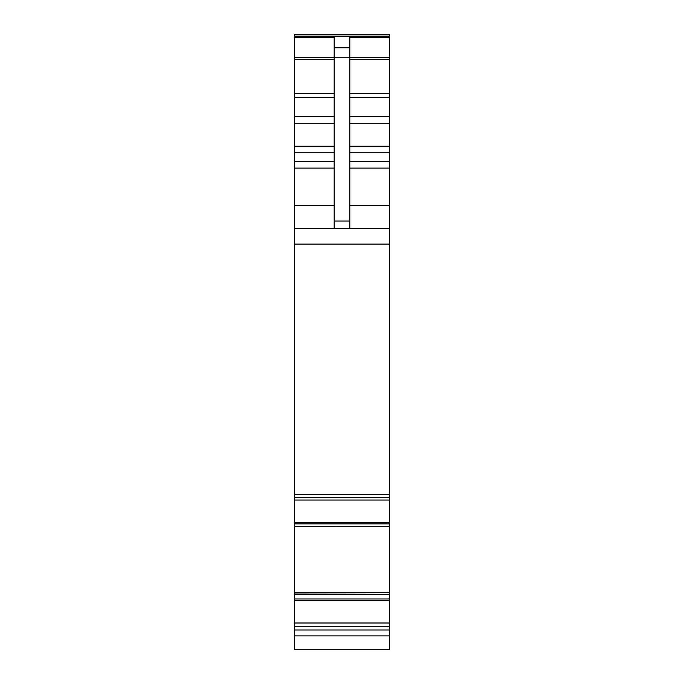 <?xml version="1.0" encoding="UTF-8"?>
<svg xmlns="http://www.w3.org/2000/svg" width="684" height="684" viewBox="0 0 684 684"><rect width="100%" height="100%" fill="white"/><g stroke="black" fill="none" stroke-linecap="round" stroke-linejoin="round"><path stroke-width="1.03" d="M294.342 623.004L294.342 649.8L389.658 649.8L389.658 594.336L294.342 594.336L294.342 623.004L389.658 623.004M294.342 592.276L294.342 500.038L389.658 500.038L389.658 592.276L294.342 592.276L294.342 594.336M294.342 526.552L389.658 526.569M294.342 500.038L294.342 497.191M294.342 57.259L294.342 497.413L389.658 497.405L389.658 34.2L294.342 34.2L294.342 57.259L334.185 57.259M389.658 500.038L389.658 497.413L294.342 497.413M389.658 592.276L389.658 594.336M389.658 594.225L294.342 594.045L389.658 594.225M294.342 629.981L389.658 629.981M294.342 494.566L389.658 494.566M294.342 228.721L389.658 228.721M334.185 228.721L334.185 37.252L294.342 37.252M334.185 47.812L349.815 47.812L349.815 37.252L389.658 37.252M294.342 34.2L389.658 34.2M349.815 47.812L349.815 228.721M294.342 635.906L389.658 635.906M294.342 626.595L389.658 626.595M294.342 626.39L389.658 626.39M294.342 600.552L389.658 600.552M294.342 598.979L389.658 598.979M389.658 594.276L294.342 594.276M294.342 523.876L389.658 523.876M294.342 522.49L389.658 522.49M294.342 244.102L389.658 244.102M294.342 205.285L334.185 205.285M294.342 168.102L334.185 168.102M294.342 161.595L334.185 161.595M294.342 152.737L334.185 152.737M294.342 146.231L334.185 146.231M294.342 123.65L334.185 123.65M294.342 116.434L334.185 116.434M294.342 97.624L334.185 97.624M294.342 93.289L334.185 93.289M294.342 59.534L334.185 59.534M294.342 36.243L389.658 36.243M349.815 57.259L389.658 57.259M349.815 59.534L389.658 59.534M349.815 93.289L389.658 93.289M349.815 97.624L389.658 97.624M349.815 116.434L389.658 116.434M349.815 123.65L389.658 123.65M349.815 146.231L389.658 146.231M349.815 152.737L389.658 152.737M349.815 161.595L389.658 161.595M349.815 168.102L389.658 168.102M349.815 205.285L389.658 205.285M334.185 221.009L349.815 221.009M334.185 57.747L349.815 57.747M294.342 36.072L389.658 36.072"/></g></svg>
